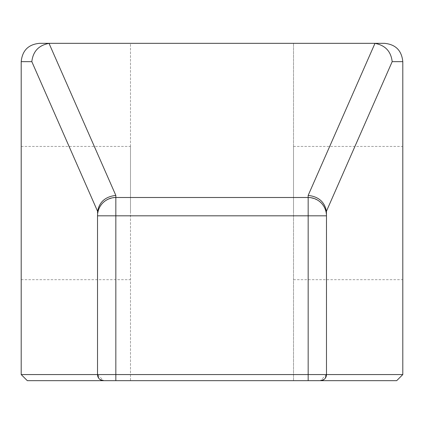 <?xml version="1.0" encoding="UTF-8"?>
<svg xmlns="http://www.w3.org/2000/svg" width="424" height="424" viewBox="0 0 424 424"><rect width="100%" height="100%" fill="white"/><g stroke="black" fill="none" stroke-linecap="round" stroke-linejoin="round"><path stroke-width="0.32" stroke-dasharray="2.12 1.59" d="M326.183 376.443A6.106 6.106 0 0 0 326.48 374.562L402.8 374.562L402.8 61.65C401.692 50.498 395.587 44.393 384.483 43.333L39.517 43.333C28.413 44.393 22.308 50.498 21.2 61.65L21.2 374.562L97.52 374.562A6.106 6.106 -90 0 0 103.626 380.667A6.106 6.106 -90 0 1 97.52 374.562L103.626 380.667L396.694 380.667M130.486 380.667L293.514 380.667L130.486 380.667L130.486 43.333L293.514 43.333L130.486 43.333L130.486 380.667M293.514 380.667L293.514 43.333L293.514 380.667M130.486 213.065L130.486 146.434L130.486 213.065M293.514 213.065L293.514 146.434L293.514 213.065M312.97 198.141L308.163 197.499L115.837 197.499L308.163 197.499L115.837 197.499L111.03 198.141M115.837 380.667L115.837 374.562L97.52 374.562L97.52 212.875L97.52 374.562L97.52 215.816L98.013 211.597M100.038 379.501L98.702 378.171M97.52 215.816A18.317 18.317 0 0 1 115.837 197.499C104.601 198.692 98.495 204.797 97.52 215.816L115.837 215.816L115.837 374.562L326.48 374.562L320.374 380.667A6.106 6.106 0 0 0 322.214 380.381M322.256 380.37A6.106 6.106 0 0 0 325.298 378.171L323.963 379.501M325.309 378.155A6.106 6.106 0 0 0 326.178 376.454M98.13 211.136L99.921 206.753M99.953 206.695L102.719 203.032M102.799 202.953L106.562 200.022M106.583 200.006L111.019 198.146M326.416 211.311C324.636 201.898 318.551 196.593 308.163 195.411L374.959 43.396C385.22 45.257 390.96 51.341 392.179 61.65L326.416 211.311L326.48 374.562L326.48 215.816L325.987 211.597M325.871 211.136L324.079 206.753M324.047 206.695L321.281 203.032M321.201 202.953L317.438 200.022M317.417 200.006L312.981 198.146M374.959 43.396L373.406 43.333M97.52 212.875L97.584 211.311L31.821 61.65C33.04 51.341 38.78 45.257 49.041 43.396L50.594 43.333M21.2 213.065L21.2 146.434L21.2 213.065M402.8 213.065L402.8 146.434L402.8 213.065M326.48 374.562L326.48 215.816C325.505 204.797 319.399 198.692 308.163 197.499L308.163 195.411M97.584 211.311C99.364 201.898 105.449 196.593 115.837 195.411L115.837 215.816L326.48 215.816A18.317 18.317 0 0 0 308.163 197.499L308.163 380.667M402.8 61.65L392.179 61.65M49.041 43.396L115.837 195.411M31.821 61.65L21.2 61.65M326.48 215.816A18.317 18.317 0 0 0 308.163 197.499M293.514 146.434L402.8 146.434M21.2 146.434L130.486 146.434M293.514 279.692L402.8 279.692M21.2 279.692L130.486 279.692"/><path stroke-width="0.64" d="M396.694 380.667L402.8 374.562L396.694 380.667L27.306 380.667L103.626 380.667L100.038 379.501M98.702 378.171L97.52 374.562L21.2 374.562L27.306 380.667L21.2 374.562L21.2 61.65C22.308 50.498 28.413 44.393 39.517 43.333L384.483 43.333C395.587 44.393 401.692 50.498 402.8 61.65L402.8 374.562L326.48 374.562L326.48 215.816A18.317 18.317 0 0 0 308.163 197.499L115.837 197.499L115.837 195.411L49.041 43.396C38.78 45.257 33.04 51.341 31.821 61.65L97.584 211.311C99.364 201.898 105.449 196.593 115.837 195.411M49.041 43.396L50.594 43.333M325.309 378.155A6.106 6.106 0 0 1 325.298 378.171L326.48 374.562L308.163 374.562L308.163 215.816L326.48 215.816L326.416 211.311L392.179 61.65C390.96 51.341 385.22 45.257 374.959 43.396L373.406 43.333M97.584 211.311L97.52 212.875M323.957 379.507A6.106 6.106 0 0 0 323.963 379.501L320.374 380.667A6.106 6.106 90 0 0 326.48 374.562A6.106 6.106 90 0 1 320.374 380.667M103.626 380.667A6.106 6.106 0 0 1 97.52 374.562L97.52 215.816A18.317 18.317 0 0 1 115.837 197.499L115.837 215.816L97.52 215.816A18.317 18.317 0 0 1 115.837 197.499M98.013 211.597L98.13 211.136M325.987 211.597L325.871 211.136M326.416 211.311C324.636 201.898 318.551 196.593 308.163 195.411L308.163 215.816L115.837 215.816L115.837 374.562L97.52 374.562M21.2 61.65L31.821 61.65M374.959 43.396L308.163 195.411M308.163 380.667L308.163 374.562L115.837 374.562L115.837 380.667M392.179 61.65L402.8 61.65"/></g></svg>
